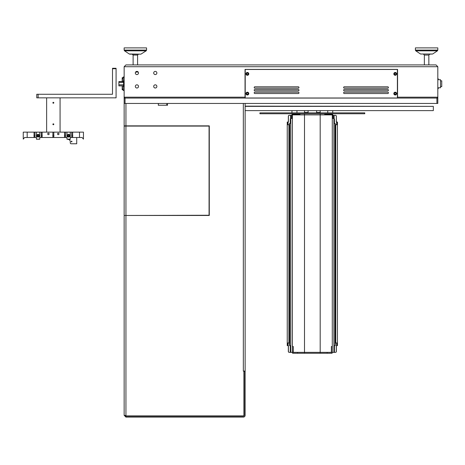<?xml version="1.0" encoding="UTF-8"?>
<svg xmlns="http://www.w3.org/2000/svg" width="465" height="465" viewBox="0 0 465 465"><rect width="100%" height="100%" fill="white"/><g stroke="black" fill="none" stroke-linecap="round" stroke-linejoin="round"><path stroke-width="0.7" d="M437.251 98.005L437.809 98.005L437.809 66.71L436.013 64.914L125.939 64.914L124.149 66.71L124.149 97.179L125.044 98.074L125.044 103.451L124.149 103.451L124.149 98.074L437.809 98.074L437.809 103.451L125.044 103.451M429.404 64.914L433.101 64.914M410.7 64.914L415.629 64.914M211.302 64.914L216.231 64.914M128.852 64.914L132.548 64.914M124.701 98.005L124.149 98.005L124.149 97.179L245.043 97.179L245.043 69.395L397.569 69.395L397.569 97.179L437.809 97.179L436.908 98.074M155.287 84.833A1.593 1.593 0 0 0 153.909 87.222A1.593 1.593 0 0 0 156.664 87.222A1.593 1.593 0 0 0 155.287 84.833M136.919 84.833A1.593 1.593 0 0 0 135.542 87.222A1.593 1.593 0 0 0 138.297 87.222A1.593 1.593 0 0 0 136.919 84.833M245.043 69.395L397.569 69.395M136.919 71.389A1.593 1.593 0 0 0 135.542 73.778A1.593 1.593 0 0 0 138.297 73.778A1.593 1.593 0 0 0 136.919 71.389M155.287 71.389A1.593 1.593 0 0 0 153.909 73.778A1.593 1.593 0 0 0 156.664 73.778A1.593 1.593 0 0 0 155.287 71.389M436.013 64.914L437.809 66.71L124.149 66.71L125.939 64.914M397.569 98.074L397.389 97.179M245.218 97.179L245.043 98.074M437.809 87.769L440.495 87.769L440.495 79.701L437.809 79.701M440.495 86.647L441.75 86.647L441.75 80.823L440.495 80.823M123.161 81.608L123.161 77.016L124.149 77.016M124.149 90.46L123.161 90.46L123.161 85.862M123.161 89.739L122.179 89.739L122.179 85.862M122.179 81.608L122.179 77.731L123.161 77.731M124.149 80.957L123.585 80.957L123.585 86.513L124.149 86.513M123.585 85.862L118.883 85.862L118.883 84.81L123.585 84.81M123.585 82.346L118.883 82.346L118.883 84.81M118.883 82.346L118.883 81.608L123.585 81.608M344.292 88.152A0.674 0.674 0 0 1 343.618 87.478A0.674 0.674 0 0 0 344.292 88.152L387.758 88.152A0.674 0.674 0 0 0 388.426 87.478A0.674 0.674 0 0 1 387.758 88.152M344.292 86.804A0.674 0.674 0 0 0 343.618 87.478A0.674 0.674 0 0 1 344.292 86.804L387.758 86.804A0.674 0.674 0 0 1 388.426 87.478A0.674 0.674 0 0 0 387.758 86.804M344.292 90.838A0.674 0.674 0 0 1 343.618 90.164A0.674 0.674 0 0 0 344.292 90.838L387.758 90.838A0.674 0.674 0 0 0 388.426 90.164A0.674 0.674 0 0 1 387.758 90.838M344.292 89.495A0.674 0.674 0 0 0 343.618 90.164A0.674 0.674 0 0 1 344.292 89.495L387.758 89.495A0.674 0.674 0 0 1 388.426 90.164A0.674 0.674 0 0 0 387.758 89.495M344.292 93.529A0.674 0.674 0 0 1 343.618 92.855A0.674 0.674 0 0 1 344.292 92.18L387.758 92.18A0.674 0.674 0 0 1 388.426 92.855A0.674 0.674 0 0 1 387.758 93.529L344.292 93.529A0.674 0.674 0 0 1 343.618 92.855A0.674 0.674 0 0 1 344.292 92.18M254.855 90.838A0.674 0.674 0 0 1 254.181 90.164A0.674 0.674 0 0 1 254.855 89.495L298.321 89.495A0.674 0.674 0 0 1 298.989 90.164A0.674 0.674 0 0 1 298.321 90.838L254.855 90.838A0.674 0.674 0 0 1 254.181 90.164A0.674 0.674 0 0 1 254.855 89.495M254.855 93.529A0.674 0.674 0 0 1 254.181 92.855A0.674 0.674 0 0 0 254.855 93.529L298.321 93.529A0.674 0.674 0 0 0 298.989 92.855A0.674 0.674 0 0 1 298.321 93.529M254.855 92.18A0.674 0.674 0 0 0 254.181 92.855A0.674 0.674 0 0 1 254.855 92.18L298.321 92.18A0.674 0.674 0 0 1 298.989 92.855A0.674 0.674 0 0 0 298.321 92.18M396.651 93.593A1.412 1.412 0 0 0 394.535 92.372A1.412 1.412 0 0 0 394.535 94.814A1.412 1.412 0 0 0 396.651 93.593M396.651 73.877A1.412 1.412 0 0 0 394.535 72.656A1.412 1.412 0 0 0 394.535 75.097A1.412 1.412 0 0 0 396.651 73.877M245.218 69.465L397.389 69.465L397.389 98.005L245.218 98.005L245.218 69.465M248.781 73.877A1.412 1.412 0 0 0 246.665 72.656A1.412 1.412 0 0 0 246.665 75.097A1.412 1.412 0 0 0 248.781 73.877M248.781 93.593A1.412 1.412 0 0 0 246.665 92.372A1.412 1.412 0 0 0 246.665 94.814A1.412 1.412 0 0 0 248.781 93.593M298.321 86.804A0.674 0.674 0 0 1 298.989 87.478A0.674 0.674 0 0 0 298.321 86.804L254.855 86.804A0.674 0.674 0 0 0 254.181 87.478A0.674 0.674 0 0 1 254.855 86.804M298.321 88.152A0.674 0.674 0 0 0 298.989 87.478A0.674 0.674 0 0 1 298.321 88.152L254.855 88.152A0.674 0.674 0 0 1 254.181 87.478A0.674 0.674 0 0 0 254.855 88.152M396 73.877A0.761 0.761 0 0 0 394.861 73.22A0.761 0.761 0 0 0 394.861 74.54A0.761 0.761 0 0 0 396 73.877M396 93.593A0.761 0.761 0 0 0 394.861 92.936A0.761 0.761 0 0 0 394.861 94.256A0.761 0.761 0 0 0 396 93.593M248.13 73.877A0.761 0.761 0 0 0 246.991 73.22A0.761 0.761 0 0 0 246.991 74.54A0.761 0.761 0 0 0 248.13 73.877M248.13 93.593A0.761 0.761 0 0 0 246.991 92.936A0.761 0.761 0 0 0 246.991 94.256A0.761 0.761 0 0 0 248.13 93.593M298.321 89.495A0.674 0.674 0 0 1 298.989 90.164A0.674 0.674 0 0 1 298.321 90.838M387.758 92.18A0.674 0.674 0 0 1 388.426 92.855A0.674 0.674 0 0 1 387.758 93.529M415.402 47.889L415.402 50.098L437.809 50.098L437.809 47.889L415.402 47.889L415.402 50.098L415.797 50.842L420.552 54.01L432.653 54.01L429.741 54.161L428.846 55.056L428.846 64.914M415.797 50.842L420.552 54.01L432.653 54.01L437.408 50.842L437.809 50.098L437.408 50.842L437.809 50.098L437.408 50.842L437.809 50.098L437.408 50.842L415.797 50.842L415.408 50.203M429.741 54.161L428.846 55.056L424.365 55.056L423.47 54.161L424.365 55.056L424.365 64.914M138.489 54.161L129.793 54.161L138.489 54.161L137.588 55.056L137.588 64.914L137.588 55.056L133.112 55.056L133.112 64.914L133.112 55.056L132.211 54.161L133.042 54.719M146.556 50.098L146.155 50.842L124.544 50.842L124.143 50.098L146.556 50.098L146.155 50.842L146.556 50.098L146.155 50.842L146.556 50.098L146.556 47.889L124.143 47.889L124.143 50.098L124.544 50.842L129.299 54.01L140.901 54.161L146.231 50.784M129.299 54.01L124.544 50.842M132.24 54.161L132.746 54.341M135.606 72.087L137.588 72.087L137.588 71.54L137.588 72.087M433.328 106.363L433.328 110.624L245.131 110.624L245.131 371.087L245.131 103.451L245.131 106.142L433.328 106.363L245.131 106.363M436.914 103.451L436.914 98.074M364.769 113.756L259.918 113.756L259.918 112.861L364.769 112.861L364.769 113.756M245.131 371.087L243.253 371.087L243.922 371.18L243.922 415.896L125.945 415.896L124.149 415.321L124.149 215.475L124.149 415.321L125.945 417.111L243.34 417.111A1.79 1.79 0 0 0 245.131 415.321L245.131 371.407L244.235 371.407L244.235 415.321A0.895 0.895 0 0 1 243.34 416.216L125.945 416.216L125.044 415.321M243.34 371.087L243.34 103.451L167.481 103.451L167.481 105.334M167.388 103.451L167.388 105.334M125.945 125.858L209.285 125.858L209.285 215.475L124.149 215.475L209.064 215.249L209.064 126.079L124.149 126.079L124.149 103.451L124.149 125.858L125.945 125.858L125.945 103.451L158.338 103.451L158.338 105.334L158.431 103.451M209.285 215.475L209.285 125.858M125.945 417.111L125.945 416.216M166.493 104.346L167.388 104.346M124.149 215.249L124.149 126.079M291.956 110.624L291.956 112.861M291.956 113.756L291.956 114.431L300.024 114.431L300.024 114.878L320.187 114.878L304.505 114.878L304.505 113.756M332.737 110.624L332.737 112.861M332.737 113.756L332.737 114.431L324.669 114.431L324.669 114.878L331.836 114.878A0.448 0.448 0 0 1 332.283 115.326L332.283 346.535L331.388 346.535L331.388 351.691A0.674 0.674 0 0 1 330.72 352.365M320.187 110.624L320.187 112.414L316.601 112.414L316.601 110.624M304.505 110.624L304.505 112.414L308.092 112.414L308.092 110.624M304.505 112.414L304.505 112.861M320.187 112.414L320.187 112.861M320.187 113.756L320.187 114.878L324.669 114.878M296.955 110.624L296.955 112.861M296.955 113.756L296.955 114.431M327.738 110.624L327.738 112.861M327.738 113.756L327.738 114.431M332.109 353.261L332.109 352.365L332.109 353.261L292.584 353.261L292.584 352.365L304.505 352.365L304.505 114.878M332.086 352.365L304.505 352.365L304.505 353.261M327.151 353.261L327.151 352.365M297.542 353.261L297.542 352.365M320.187 353.261L320.187 352.365L304.505 352.365M293.973 352.365A0.674 0.674 0 0 1 293.305 351.691L293.305 346.535L292.404 346.535L292.404 351.691A1.569 1.569 0 0 0 292.584 352.418M332.109 352.418A1.569 1.569 0 0 0 332.283 351.691L332.283 346.535M292.404 351.691L292.404 352.365L290.794 352.365A0.895 0.529 -90 0 1 290.27 351.464L290.27 345.64L289.532 345.64L289.306 342.955L289.306 126.079L289.532 123.394L290.27 123.394L290.27 119.36A0.895 0.529 -90 0 1 290.788 118.465L292.404 118.465L292.404 115.773L291.956 115.773L291.956 115.326L289.306 115.326A0.895 0.878 90 0 0 288.428 116.221L288.335 116.221A0.895 0.878 -90 0 1 289.213 115.326L289.306 115.326M289.346 124.76A0.674 0.337 90 0 0 289.253 124.736L287.248 124.736L287.248 342.955L288.922 342.955L288.922 124.736M289.306 342.943A0.674 0.337 90 0 1 289.253 342.955L288.922 342.955M292.404 346.535L292.404 118.465M290.794 118.465L290.788 352.365M288.335 351.464L288.428 351.464A0.895 0.878 90 0 0 289.306 352.365L289.213 352.365A0.895 0.878 -90 0 1 288.335 351.464L288.335 345.64M288.335 122.045L288.335 116.221M288.428 351.464L288.428 345.64L287.248 345.64L287.248 342.955M289.306 352.365L291.061 352.365M287.248 124.736L287.248 122.045L288.428 122.045L288.428 116.221M287.696 342.955L287.696 345.64M287.696 122.045L287.696 124.736M291.956 118.465L291.956 115.773M300.024 114.878L292.857 114.878A0.448 0.448 0 0 0 292.404 115.326L292.404 115.773M292.857 114.431A0.895 0.895 0 0 0 291.956 115.326L292.404 115.326M299.576 114.878L299.576 114.431L300.024 114.431M320.187 114.878L320.187 352.365M335.346 124.76A0.674 0.337 90 0 1 335.439 124.736L337.445 124.736L337.445 122.045L336.997 122.045L336.997 124.736M336.997 342.955L336.997 345.64L337.445 345.64L337.445 342.955L335.439 342.955A0.674 0.337 90 0 1 335.387 342.943M336.997 345.64L336.265 345.64L336.265 351.464A0.895 0.878 90 0 1 335.387 352.365L333.887 352.365A0.895 0.529 -90 0 0 334.422 351.464L334.422 345.64L335.16 345.64L335.387 342.955L335.381 126.021L335.16 123.394L334.422 123.394L334.422 119.36A0.895 0.529 -90 0 0 333.905 118.465L332.283 118.465M337.445 124.736L337.445 342.955M325.116 114.878L325.116 114.431L324.669 114.431M335.387 352.365L335.48 352.365A0.895 0.878 -90 0 0 336.358 351.464L336.358 345.64M336.997 122.045L336.265 122.045L336.358 116.221A0.895 0.878 -90 0 0 335.48 115.326L335.387 115.326A0.895 0.878 90 0 1 336.265 116.221M336.358 122.045L336.358 116.221M332.737 118.465L332.737 115.326L335.387 115.326M331.836 114.431A0.895 0.895 0 0 1 332.737 115.326L332.283 115.326M333.905 118.465L333.905 352.365L332.283 352.365L332.283 351.691M335.381 126.079L335.387 342.955M112.495 68.727L112.495 68.279L116.081 68.279L116.081 68.727L112.495 68.727L112.495 94.267L38.113 94.267L38.113 97.848L116.081 97.848L116.081 68.727M38.113 97.848L36.77 97.848L36.77 94.267L38.113 94.267M71.744 132.13L79.509 132.13L79.509 137.506L79.509 132.13L83.45 132.13L83.45 139.14L82.107 137.506L71.744 137.506L71.744 136.047A0.558 0.558 0 0 1 71.744 135.379L71.744 132.13L65.472 132.13L65.472 135.379A0.558 0.558 0 0 1 65.472 136.047L65.472 137.506L53.801 137.506L53.801 136.047A0.558 0.558 0 0 0 53.801 135.379L53.801 132.13L52.9 132.13L52.9 135.379A0.558 0.558 0 0 0 52.9 136.047L52.9 137.506L42.123 137.506L42.123 136.047A0.558 0.558 0 0 0 42.123 135.379L42.123 132.13L23.25 132.13L23.25 139.14L24.593 137.506L27.191 137.506L27.191 132.13L27.191 137.506L34.956 137.506L34.956 136.047A0.558 0.558 0 0 0 34.956 135.379L34.956 132.13M52.9 132.13L42.123 132.13M48.424 134.658A0.738 0.738 0 0 0 49.063 133.554A0.738 0.738 0 0 0 47.779 133.554A0.738 0.738 0 0 0 48.424 134.658M53.801 135.379A0.558 0.558 0 0 0 52.9 135.379M58.276 134.658A0.738 0.738 0 0 0 58.921 133.554A0.738 0.738 0 0 0 57.637 133.554A0.738 0.738 0 0 0 58.276 134.658M64.577 137.506L64.577 136.047A0.558 0.558 0 0 1 64.577 135.379L64.577 132.13L53.801 132.13M36.433 137.506L34.956 137.506M37.648 135.152L37.648 135.379A0.558 0.558 0 0 0 37.648 136.047L37.648 136.274M34.956 135.379A0.558 0.558 0 0 0 34.061 135.379A0.558 0.558 0 0 0 34.061 136.047L34.061 137.506M66.948 137.506L65.472 137.506M68.157 136.274L68.157 136.047A0.558 0.558 0 0 0 69.058 136.047A0.558 0.558 0 0 0 69.058 135.379A0.558 0.558 0 0 0 68.157 135.379A0.558 0.558 0 0 0 68.157 136.047M64.577 132.13L65.472 132.13M52.9 137.506L53.801 137.506M42.123 135.379A0.558 0.558 0 0 0 41.228 135.379A0.558 0.558 0 0 0 41.228 136.047L41.228 137.506L42.123 137.506M41.228 137.506L39.752 137.506M71.744 137.506L70.267 137.506M65.472 136.047A0.558 0.558 0 0 1 64.577 136.047M64.577 135.379A0.558 0.558 0 0 1 65.472 135.379M72.639 132.13L72.639 135.379A0.558 0.558 0 0 1 72.639 136.047L72.639 137.506M72.639 136.047A0.558 0.558 0 0 1 71.744 136.047M71.744 135.379A0.558 0.558 0 0 1 72.639 135.379M41.228 132.13L41.228 135.379M38.543 136.274L38.543 136.047A0.558 0.558 0 0 0 38.543 135.379L38.543 135.152M34.061 132.13L34.061 135.379M38.543 135.379A0.558 0.558 0 0 0 37.648 135.379M38.543 136.047A0.558 0.558 0 0 1 37.648 136.047A0.558 0.558 0 0 0 38.543 136.047M41.228 136.047A0.558 0.558 0 0 0 42.123 136.047M34.061 136.047A0.558 0.558 0 0 0 34.956 136.047M52.9 136.047A0.558 0.558 0 0 0 53.801 136.047M68.169 135.146A0.715 0.715 0 0 1 69.285 135.484A0.715 0.715 0 0 1 68.605 136.431A0.715 0.715 0 0 1 68.169 135.146M70.267 132.13L70.267 139.14L66.948 139.209L66.948 132.13M68.605 137.059A1.343 1.343 0 0 0 69.773 135.042A1.343 1.343 0 0 0 67.442 135.042A1.343 1.343 0 0 0 68.605 137.059M70.267 139.14L66.948 139.163M37.653 135.146A0.715 0.715 0 0 1 38.769 135.484A0.715 0.715 0 0 1 38.095 136.431A0.715 0.715 0 0 1 37.653 135.146M39.752 132.13L39.752 139.14L36.433 139.209L36.433 132.13M38.095 137.059A1.343 1.343 0 0 0 39.258 135.042A1.343 1.343 0 0 0 36.927 135.042A1.343 1.343 0 0 0 38.095 137.059M39.752 139.14L36.433 139.163M70.267 139.424L66.948 139.209L70.267 139.424M76.719 137.506L76.719 143.778L71.162 143.778A0.895 0.895 0 0 1 70.267 142.883L70.267 141.662A2.238 2.238 0 0 0 68.024 139.424M71.61 141.18A0.36 0.36 0 0 0 71.25 141.54A0.36 0.36 0 0 0 71.61 141.895A0.36 0.36 0 0 0 71.97 141.54A0.36 0.36 0 0 0 71.61 141.18M60.072 132.13L60.072 97.848M53.353 123.83A0.459 0.459 0 0 0 52.952 124.515A0.459 0.459 0 0 0 53.748 124.515A0.459 0.459 0 0 0 53.353 123.83M53.353 102.317A0.459 0.459 0 0 0 52.952 103.009A0.459 0.459 0 0 0 53.748 103.009A0.459 0.459 0 0 0 53.353 102.317M46.628 132.13L46.628 97.848M438.257 87.769L438.257 88.664L437.809 88.664M437.809 78.806L438.257 78.806L438.257 79.701M123.161 90.036L124.149 90.036M124.149 77.434L123.161 77.434M122.179 89.071L123.161 89.071M123.161 78.405L122.179 78.405M124.149 81.852L123.585 81.852M124.149 85.618L123.585 85.618M167.388 105.241L158.431 105.241M125.945 415.896L125.945 215.475M125.945 215.249L125.945 126.079M289.701 345.64L289.701 123.394M289.532 345.64L289.532 123.394M290.579 115.326L290.579 118.54M288.05 122.045L288.05 124.736M288.05 342.955L288.05 345.64M291.898 115.326L291.898 118.465M291.061 115.326L291.061 118.465M335.771 342.955L335.771 124.736M335.16 345.64L335.16 123.394M334.992 345.64L334.992 123.394M336.643 122.045L336.643 124.736M336.643 342.955L336.643 345.64M334.108 115.326L334.108 118.54M333.632 115.326L333.632 118.465M332.795 115.326L332.795 118.465M332.737 115.773L332.283 115.773M292.584 353.261L292.584 352.365M289.306 342.955L289.306 126.079M39.752 139.209L36.433 139.209"/></g></svg>
